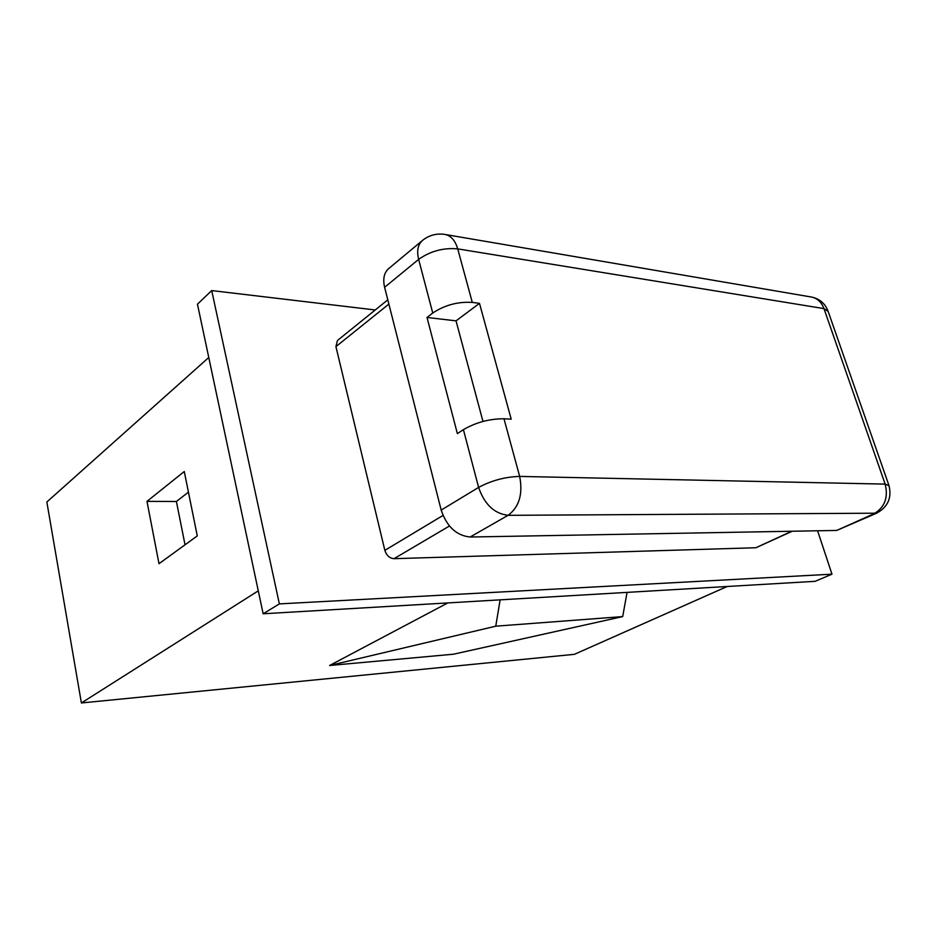 <?xml version="1.0" encoding="UTF-8"?>
<svg xmlns="http://www.w3.org/2000/svg" width="937" height="937" viewBox="0 0 937 937"><rect width="100%" height="100%" fill="white"/><g stroke="black" fill="none" stroke-linecap="round" stroke-linejoin="round"><path stroke-width="1.41" d="M375.245 309.971L211.715 290.575L197.461 304.185L263.145 613.782L815.108 581.327L831.974 574.182L817.603 530.787M211.715 290.575L279.367 603.896L831.974 574.182M263.145 613.782L279.367 603.896M449.455 526.008L394.032 558.675L755.901 547.747L792.257 531.232M388.878 304.092L335.926 346.631L337.437 340.506L387.801 299.84M335.926 346.631L384.849 550.359C386.536 555.512 389.593 558.288 394.032 558.675M463.417 429.638C475.961 422.388 489.477 418.757 503.977 418.769L519.672 476.418C523.057 494.057 519.192 507.022 508.088 515.327L470.128 537.018C456.436 535.601 446.797 526.617 441.186 510.091L384.615 287.296C382.706 278.98 384.053 272.761 388.632 268.626L422.435 240.481C417.879 244.592 416.614 250.893 418.64 259.385L432.742 313.028L427.003 317.444L457.373 433.62L463.417 429.638L478.608 487.416L441.186 510.091M470.128 537.018L836.729 530.436L876.599 513.195C887.866 507.034 891.989 497.84 888.99 485.635L885.149 484.113C888.475 497.535 884.739 507.421 873.952 513.745L836.729 530.436M445.942 234.613L810.318 296.842C816.759 297.755 821.304 301.679 823.974 308.613L885.149 484.113L519.672 476.418C505.113 476.863 491.421 480.529 478.608 487.416C484.488 504.375 494.314 513.687 508.088 515.327L876.599 513.195M888.838 485.167L828.132 311.365L823.974 308.613L457.724 248.879C443.412 247.602 430.376 251.104 418.64 259.385L384.615 287.296M422.435 240.481C428.771 235.398 435.974 233.336 444.033 234.285C450.486 235.14 455.042 240.001 457.724 248.879L472.295 302.405C457.924 301.527 444.735 305.064 432.742 313.028M472.295 302.405L479.486 303.342L456.05 320.864L427.003 317.444M503.977 418.769L511.204 419.19L479.486 303.342M482.977 421.439L456.05 320.864M258.284 590.837L81.39 702.961L574.404 654.319L727.182 586.492M208.775 357.489L46.85 501.998L81.39 702.961M184.273 471.522L146.98 501.365L158.997 563.711L197.274 535.917L184.273 471.522M500.124 599.844L495.767 626.185L329.59 665.493L447.827 602.924M329.59 665.493L453.52 654.202L622.695 616.593L627.064 592.383M495.767 626.185L622.695 616.593M188.431 492.148L176.402 501.482L185.034 544.807M146.98 501.365L176.402 501.482M791.73 531.244L755.901 547.747M442.99 515.444L384.849 550.359M827.875 310.651C825.017 303.576 819.84 299.09 812.332 297.193"/></g></svg>
